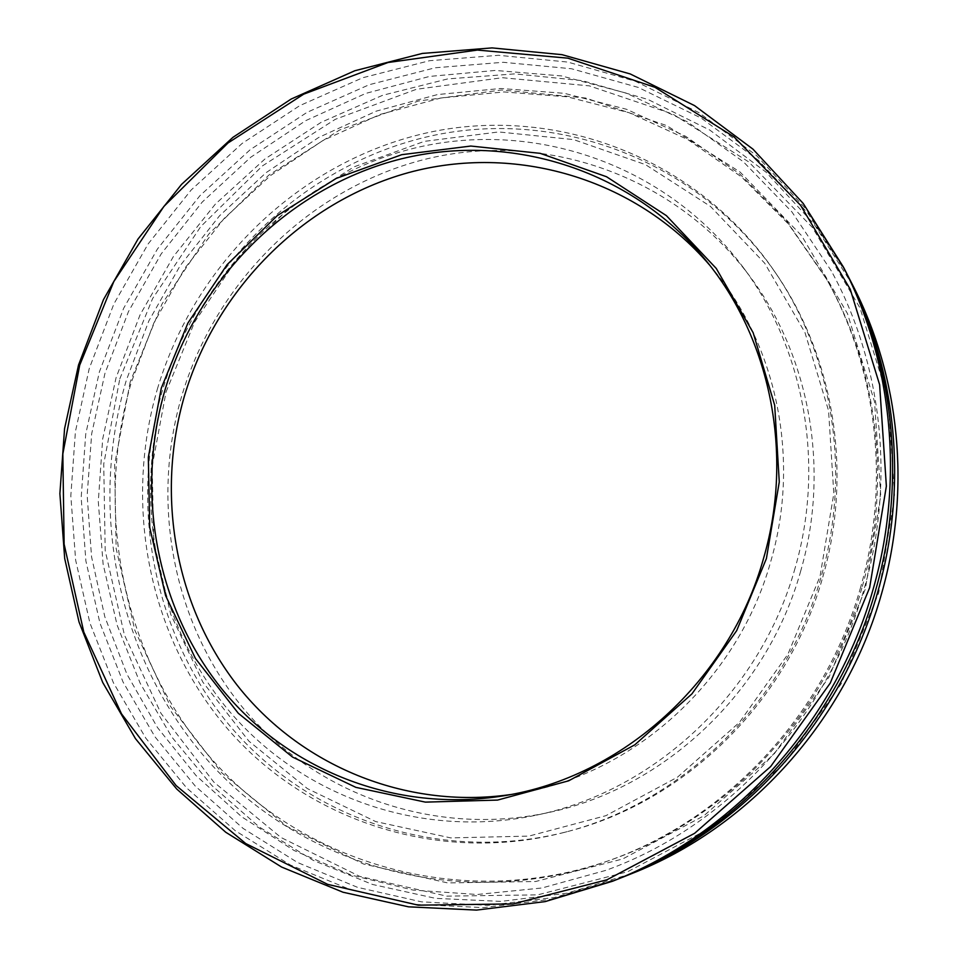 <?xml version="1.0" encoding="UTF-8"?>
<svg xmlns="http://www.w3.org/2000/svg" width="958" height="958" viewBox="0 0 958 958"><rect width="100%" height="100%" fill="white"/><g stroke="black" fill="none" stroke-linecap="round" stroke-linejoin="round"><path stroke-width="0.72" stroke-dasharray="4.79 3.59" d="M620.592 878.019L554.838 897.442L487.826 905.358L421.472 901.837L357.538 887.336L297.651 862.559L243.176 828.466L195.336 786.171L155.052 736.918L123.067 682.06L99.907 622.963L85.897 561.029L81.179 497.657L85.717 434.214L99.333 372.051L123.642 308.296L157.423 249.032L199.911 195.719L250.146 149.747L307.015 112.373L369.177 84.723L435.148 67.779L503.237 62.294L571.615 68.772L638.315 87.441L701.28 118.133L758.425 160.309L807.762 213.023L847.411 274.85M800.732 570.92C767.13 692.251 663.535 789.021 547.365 812.791C432.573 837.112 314.787 793.667 243.739 708.836C172.883 623.538 150.442 503.249 181.649 396.313C215.825 281.113 311.087 186.99 427.292 158.753C543.282 130.851 673.45 174.224 749.348 275.676C809.594 355.729 830.406 468.857 800.732 570.92M795.08 568.13C760.748 692.071 654.985 790.913 536.564 815.114C419.544 839.903 299.662 795.487 227.477 708.992C155.495 622.005 132.827 499.429 164.668 390.457C199.527 273.066 296.441 177.038 414.706 148.059C532.768 119.439 665.379 163.387 742.749 266.803C804.169 348.401 825.389 463.888 795.08 568.13M130.216 381.811L114.649 464.486L116.134 548.491L134.85 630.292L170.404 706.262L221.705 772.771L286.897 826.383L363.369 863.96L447.673 882.917L535.69 881.492L622.724 858.955L703.783 815.869L774.004 754.15L829.005 677.09L865.314 589.134L880.749 495.514L874.558 401.833L847.483 313.589L801.606 235.656L740.043 172.021L666.684 125.582L585.745 98.027L501.537 89.98L418.191 101.057L339.491 130.06L268.743 175.17L208.82 234.027L162.034 303.914L130.216 381.811M861.853 588.068C826.503 714.991 726.595 820.503 608.162 860.883C466.797 909.753 312.14 867.146 218.053 766.137C123.953 664.601 92.579 514.518 131.402 382.074L153.855 322.978L185.014 267.989L224.172 218.448L270.467 175.589L322.858 140.563L380.17 114.409L441.027 97.967L503.932 91.956L567.232 96.806L629.155 112.733L687.892 139.617L741.588 176.991L788.434 224.028L826.778 279.544C877.983 369.177 891.91 483.694 861.853 588.068M166.057 391.918L194.594 322.127L236.59 259.582L290.382 207.036L353.813 166.943L424.262 141.377L498.687 131.941L573.662 139.617L645.512 164.644L710.405 206.365L764.676 263.187L804.948 332.486L828.574 410.731L833.807 493.609L820.048 576.357L787.967 654.134L739.456 722.356L677.51 777.166L605.899 815.677L528.864 836.106L450.739 837.903L375.668 821.569L307.374 788.602L248.948 741.205L202.821 682.096L170.716 614.353L153.699 541.234L152.202 466.007L166.057 391.918M822.778 577.051C852.836 473.288 834.286 358.663 776.615 274.431C698.442 159.77 557.269 108.026 430.717 136C303.89 164.285 199.408 265.893 162.333 390.792C128.396 506.902 153.867 637.836 232.77 729.218C311.805 820.072 442.44 863.876 567.052 831.688C685.126 801.942 788.29 701.304 822.778 577.051M119.786 378.877L152.573 298.621L200.749 226.591L262.456 165.89L335.312 119.319L416.419 89.286L502.375 77.706L589.278 85.849L672.887 114.11L748.761 161.926L812.48 227.537L860.033 308.009L888.15 399.211L894.628 496.076L878.702 592.906L841.136 683.88L784.219 763.55L711.543 827.293L627.682 871.72L537.701 894.856L446.775 896.149L359.753 876.39L280.91 837.448L213.742 782.003L160.956 713.315L124.408 634.938L105.2 550.611L103.739 464.043L119.786 378.877M852.871 285.496L814.204 224.316L765.921 172.045L709.83 130.096L647.931 99.44L582.26 80.652L514.853 73.874L447.685 78.927L382.553 95.321L321.158 122.313L264.983 158.956L215.346 204.126L173.374 256.576L140.024 314.931L116.062 377.739L102.674 439.027L98.291 501.561L103.093 564.011L117.092 625.023L140.143 683.198L171.913 737.157L211.874 785.536L259.295 827.017L313.206 860.344L372.434 884.438L435.567 898.353L501.034 901.406L567.04 893.191L631.705 873.612M709.591 265.067L713.77 270.072C777.154 346.628 800.493 459.624 770.807 561.292C737.636 681.354 632.28 775.525 516.925 793.559L510.47 794.577M618.006 879.061L551.425 899.203L483.527 907.621L416.239 904.412L351.382 890.006L290.597 865.134L235.321 830.754L186.738 788.027L145.844 738.211L113.379 682.683L89.86 622.832L75.634 560.095L70.82 495.885L75.419 431.603L89.226 368.602L113.858 304.009L148.107 243.979L191.169 189.995L242.099 143.46L299.734 105.655L362.735 77.742L429.579 60.701L498.555 55.301L567.783 62.078L635.286 81.226L698.933 112.613L756.64 155.663L806.349 209.395L846.154 272.359M860.595 587.374C825.018 715.087 724.499 821.245 605.396 861.853C463.217 910.998 307.757 868.104 213.239 766.508C118.708 664.385 87.25 513.488 126.288 380.326L148.861 320.906L180.188 265.617L219.538 215.789L266.061 172.679L318.727 137.449L376.326 111.116L437.495 94.567L500.723 88.483L564.358 93.321L626.616 109.308L685.665 136.311L739.66 173.865L786.769 221.166L825.329 276.994C876.833 367.13 890.844 482.353 860.595 587.374M157.363 389.092C194.654 263.498 299.65 161.303 427.124 132.803C554.323 104.614 696.262 156.561 774.866 271.868C832.873 356.568 851.53 471.887 821.281 576.285C786.578 701.316 682.791 802.553 564.058 832.466C438.74 864.835 307.434 820.755 228.04 729.373C148.765 637.477 123.235 505.824 157.363 389.092M831.305 270.922L791.883 211.862L743.348 161.746L687.485 121.87L626.209 93.106L561.496 75.921L495.298 70.437L429.459 76.436L365.716 93.417L305.686 120.66L250.757 157.244L202.222 202.078L161.16 253.954L128.48 311.554L104.925 373.464L91.681 433.758L87.154 495.274L91.537 556.718L104.829 616.808L126.911 674.181L157.471 727.529L196.007 775.525L241.847 816.911L294.082 850.488L351.622 875.181L413.149 890.09L477.18 894.497L542.012 887.97L605.887 870.355C726.607 826.91 828.179 717.901 864.559 587.35C895.335 480.401 882.067 363.345 831.305 270.922M536.564 815.114L547.365 812.791M503.98 795.739L516.925 793.559M605.396 861.853L608.162 860.883M774.866 271.868L776.615 274.431M564.058 832.466L567.052 831.688M825.329 276.994L826.778 279.544M705.483 259.917L713.77 270.072M742.749 266.803L749.348 275.676"/><path stroke-width="1.44" d="M847.411 274.85L848.68 277.317C896.664 370.351 908.232 485.814 877.887 591.469C841.675 721.206 742.558 830.43 623.179 877.001L620.592 878.019M766.4 558.586L736.702 630.615L691.927 693.879L634.795 744.833L568.717 780.794L497.573 800.086L425.352 802.121L355.861 787.356L292.537 757.071L238.303 713.279L195.432 658.481L165.566 595.529L149.723 527.439L148.334 457.301L161.279 388.182L187.9 323.05L227.07 264.695L277.197 215.706L336.234 178.404L401.713 154.693L470.761 146.047L540.18 153.34L606.558 176.751L666.385 215.634L716.261 268.444L753.168 332.749L774.687 405.246L779.273 481.982L766.4 558.586M165.183 389.367C135.497 491.023 155.424 605.049 220.544 687.353C285.915 769.178 395.019 813.701 503.98 795.739C621.85 777.321 729.697 680.875 763.682 557.915C794.086 453.793 770.232 338.114 705.483 259.917C629.669 167.638 505.98 131.054 396.588 160.058C287.053 189.456 197.767 279.676 165.183 389.367M623.179 877.001L631.705 873.612C748.905 827.88 846.094 720.799 881.576 593.637C911.321 490.053 899.957 376.829 852.871 285.496L848.68 277.317M869.648 587.661L886.366 486.173L879.624 384.721L850.261 289.316L800.589 205.299L734.079 136.934L654.961 87.31L567.855 58.163L477.395 50.067L388.014 62.51L303.722 94.147L228.028 142.958L163.926 206.389L113.834 281.532L79.682 365.202L62.833 453.96L64.126 544.168L83.801 632.088L121.498 713.842L176.116 785.572L245.751 843.555L327.66 884.366L418.215 905.154L512.997 903.921L606.929 879.803L694.598 833.328L770.651 766.556L830.275 683.054L869.648 587.661M78.544 364.962L103.452 299.674L138.06 238.973L181.553 184.379L232.998 137.293L291.208 99.021L354.843 70.736L422.358 53.432L492.053 47.9L562.023 54.666L630.232 73.958L694.586 105.631L752.94 149.125L803.199 203.431L843.459 267.114C892.533 362.256 904.376 480.521 873.265 588.775C836.166 721.697 734.618 833.616 612.533 881.24L545.186 901.598L476.533 910.1L408.515 906.831L342.976 892.221L281.58 867.038L225.753 832.251L176.727 789.021L135.461 738.63L102.722 682.479L79.023 621.97L64.701 558.538L59.887 493.633L64.569 428.645L78.544 364.962M510.47 794.577C404.779 809.642 299.902 765.071 237.165 685.21C174.679 604.893 155.723 494.52 184.439 396.037C216.005 289.699 302.177 202.09 408.216 172.703C514.135 143.712 634.328 177.41 709.591 265.067M843.459 267.114L846.154 272.359C894.652 366.423 906.364 483.239 875.648 590.164C839.004 721.446 738.702 831.987 618.006 879.061L612.533 881.24"/></g></svg>
